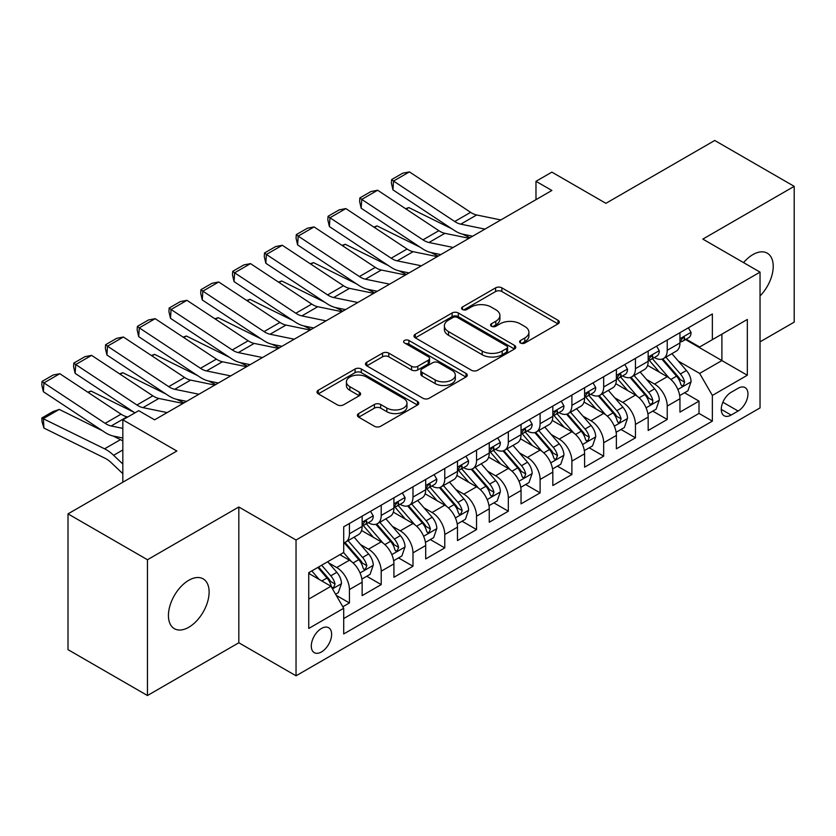 <?xml version="1.0" encoding="UTF-8"?>
<svg xmlns="http://www.w3.org/2000/svg" width="836" height="836" viewBox="0 0 836 836"><rect width="100%" height="100%" fill="white"/><g stroke="black" fill="none" stroke-linecap="round" stroke-linejoin="round"><path stroke-width="1.25" d="M520.494 343.011A3.093 1.787 0 0 0 524.862 343.011L558.009 323.866A4.41 2.55 0 0 0 559.305 322.069A4.41 2.55 0 0 0 558.009 320.272L501.861 287.845A4.41 2.55 0 0 0 495.623 287.845L462.475 306.99A3.093 1.787 0 0 0 461.566 308.244A3.093 1.787 0 0 0 462.475 309.508A3.093 1.787 0 0 0 466.843 309.508L471.128 307.031A14.118 8.151 0 0 1 491.098 307.031L495.779 309.728A14.118 8.151 0 0 1 499.907 315.496A14.118 8.151 0 0 1 495.779 321.264L491.484 323.731A3.093 1.787 0 0 0 490.586 324.995A3.093 1.787 0 0 0 491.484 326.259A3.093 1.787 0 0 0 495.852 326.259L500.137 323.783A14.118 8.151 0 0 1 520.107 323.783L524.789 326.479A14.118 8.151 0 0 1 528.916 332.247A14.118 8.151 0 0 1 524.789 338.005L520.494 340.482A3.093 1.787 0 0 0 519.595 341.746A3.093 1.787 0 0 0 520.494 343.011L520.494 340.482M188.769 627.261A28.769 16.605 120 0 0 207.568 601.92A28.769 16.605 120 0 0 203.158 578.867A28.769 16.605 120 0 0 188.769 580.288A28.769 16.605 120 0 0 169.98 605.64A28.769 16.605 120 0 0 174.39 628.693A28.769 16.605 120 0 0 188.769 627.261M760.039 295.954A28.769 16.605 120 0 0 767.27 253.183A28.769 16.605 120 0 0 752.881 254.604A28.769 16.605 120 0 0 743.549 262.608M321.463 651.944A14.379 8.308 120 0 0 330.857 639.268A14.379 8.308 120 0 0 328.652 627.742A14.379 8.308 120 0 0 321.463 628.463A14.379 8.308 120 0 0 312.068 641.128A14.379 8.308 120 0 0 314.263 652.655A14.379 8.308 120 0 0 321.463 651.944M358.675 413.559A4.41 2.55 0 0 0 357.38 415.367A4.41 2.55 0 0 0 358.675 417.164L374.423 426.255A4.41 2.55 0 0 0 380.662 426.255L417.477 405.011A4.41 2.55 0 0 0 418.763 403.203A4.41 2.55 0 0 0 417.477 401.405L361.319 368.99A4.41 2.55 0 0 0 355.081 368.99L318.276 390.234A4.41 2.55 0 0 0 316.98 392.042A4.41 2.55 0 0 0 318.276 393.84L337.305 404.823A4.41 2.55 0 0 0 343.544 404.823L359.292 395.731A4.41 2.55 0 0 0 360.588 393.934A4.41 2.55 0 0 0 359.292 392.126L349.856 386.681A11.798 6.813 0 0 1 346.407 381.864A11.798 6.813 0 0 1 353.691 375.573A11.798 6.813 0 0 1 366.544 377.046L403.516 398.385A11.798 6.813 0 0 1 406.975 403.203A11.798 6.813 0 0 1 399.692 409.504A11.798 6.813 0 0 1 386.828 408.02L380.662 404.467A4.41 2.55 0 0 0 374.423 404.467L358.675 413.559L358.675 417.164M760.039 341.851L794.2 322.132L794.2 186.344L714.749 140.479L605.901 203.326L551.875 172.132L535.98 181.307L551.875 190.472L154.608 419.829L138.724 410.664L122.829 419.829L122.829 482.215M147.46 559.744L147.46 695.521L238.824 642.769L238.824 506.992L147.46 559.744L68.009 513.868L176.856 451.022L122.829 419.829M238.824 506.992L296.038 540.014L760.039 272.128L760.039 407.905L296.038 675.802L296.038 540.014M794.2 186.344L702.825 239.096L760.039 272.128M471.441 370.243A4.41 2.55 0 0 0 477.68 370.243L514.495 348.999A4.41 2.55 0 0 0 515.781 347.191A4.41 2.55 0 0 0 514.495 345.393L458.337 312.977A4.41 2.55 0 0 0 452.098 312.977L415.293 334.222A4.41 2.55 0 0 0 413.998 336.03A4.41 2.55 0 0 0 415.293 337.828L471.441 370.243M405.763 343.669A3.093 1.787 0 0 1 408.898 344.108L408.898 340.44L465.986 373.399A4.41 2.55 0 0 1 467.272 375.197A4.41 2.55 0 0 1 465.986 377.005L429.171 398.25A4.41 2.55 0 0 1 422.932 398.25L366.785 365.834L366.785 362.228A4.41 2.55 0 0 0 365.489 364.036A4.41 2.55 0 0 0 366.785 365.834M366.785 362.228L382.533 353.137A4.41 2.55 0 0 1 388.771 353.137L411.552 366.283A4.41 2.55 0 0 0 417.791 366.283L428.241 360.253A4.41 2.55 0 0 0 429.526 358.445A4.41 2.55 0 0 0 428.241 356.648L404.53 342.959A3.093 1.787 0 0 1 403.621 341.705A3.093 1.787 0 0 1 405.533 340.053A3.093 1.787 0 0 1 408.898 340.44M147.46 695.521L68.009 649.656L68.009 513.868M342.833 606.758L349.427 602.955L336.239 595.337M328.736 562.931L336.709 567.539A17.974 10.377 60 0 1 349.427 589.558L362.134 582.222L362.134 595.619L381.206 584.604L366.743 576.255M360.515 544.581L368.498 549.189A17.974 10.377 60 0 1 381.206 571.207L393.923 563.872L393.923 577.268L412.984 566.254L398.532 557.905M392.293 526.241L400.277 530.839A17.974 10.377 60 0 1 412.984 552.857L425.702 545.521L425.702 558.918L444.773 547.904L430.31 539.554M424.082 507.891L432.055 512.499A17.974 10.377 60 0 1 444.773 534.517L457.48 527.171L457.48 540.568L476.551 529.564L462.089 521.215M455.86 489.541L463.834 494.149A17.974 10.377 60 0 1 476.551 516.167L489.259 508.821L489.259 522.218L508.33 511.214L493.867 502.864M487.639 471.19L495.623 475.799A17.974 10.377 60 0 1 508.33 497.817L521.047 490.481L521.047 503.868L540.108 492.864L525.656 484.514M519.417 452.84L527.401 457.449A17.974 10.377 60 0 1 540.108 479.467L552.826 472.131L552.826 485.528L571.897 474.514L557.434 466.164M551.196 434.49L559.179 439.099A17.974 10.377 60 0 1 571.897 461.117L584.604 453.781L584.604 467.178L603.676 456.163L589.213 447.814M582.985 416.15L590.958 420.748A17.974 10.377 60 0 1 603.676 442.766L616.383 435.431L616.383 448.827L635.454 437.813L620.991 429.464M614.763 397.8L622.747 402.409A17.974 10.377 60 0 1 635.454 424.427L648.172 417.08L648.172 430.477L667.232 419.473L667.232 406.077A17.974 10.377 -120 0 0 654.525 384.058L646.542 379.45M652.77 411.124L667.232 419.473M362.134 582.222A17.974 10.377 -120 0 0 349.427 560.204L339.886 554.696M393.923 563.872A17.974 10.377 -120 0 0 381.206 541.853L361.549 530.505M425.702 545.521A17.974 10.377 -120 0 0 412.984 523.503L393.338 512.154M457.48 527.171A17.974 10.377 -120 0 0 444.773 505.153L425.116 493.804M489.259 508.821A17.974 10.377 -120 0 0 476.551 486.803L456.895 475.465M521.047 490.481A17.974 10.377 -120 0 0 508.33 468.463L488.673 457.114M552.826 472.131A17.974 10.377 -120 0 0 540.108 450.113L520.462 438.764M584.604 453.781A17.974 10.377 -120 0 0 571.897 431.763L552.241 420.414M616.383 435.431A17.974 10.377 -120 0 0 603.676 413.412L584.019 402.064M648.172 417.08A17.974 10.377 -120 0 0 635.454 395.062L615.798 383.714M738.104 388.28L731.113 392.314A13.93 8.046 120 0 0 722.011 404.593A13.93 8.046 120 0 0 724.154 415.753A13.93 8.046 120 0 0 731.113 415.064L738.104 411.03A13.93 8.046 120 0 0 747.206 398.751A13.93 8.046 120 0 0 745.075 387.59A13.93 8.046 120 0 0 738.104 388.28M308.745 599.098L330.993 586.255L343.7 608.274L343.7 633.96L712.366 421.125L712.366 395.428L699.648 373.41L678.32 361.1M343.7 608.274L308.745 628.463L308.745 572.681L343.7 552.491L343.7 526.805L712.366 313.96L712.366 339.656L747.321 319.467L747.321 375.249L712.366 395.428M368.331 522.678L368.498 522.772A17.974 10.377 60 0 0 377.485 523.66L390.193 516.324A17.974 10.377 -120 0 0 393.923 508.089L393.923 497.817M400.11 504.327L400.277 504.421A17.974 10.377 60 0 0 409.264 505.31L421.981 497.974A17.974 10.377 -120 0 0 425.702 489.739L425.702 479.467M431.888 485.977L432.055 486.071A17.974 10.377 60 0 0 441.042 486.96L453.76 479.624A17.974 10.377 -120 0 0 457.48 471.389L457.48 461.117M463.666 467.627L463.834 467.721A17.974 10.377 60 0 0 472.831 468.62L485.538 461.273A17.974 10.377 -120 0 0 489.259 453.049L489.259 442.766M495.455 449.277L495.623 449.371A17.974 10.377 60 0 0 504.61 450.27L517.317 442.923A17.974 10.377 -120 0 0 521.047 434.699L521.047 424.416M527.234 430.927L527.401 431.031A17.974 10.377 60 0 0 536.388 431.919L549.106 424.573A17.974 10.377 -120 0 0 552.826 416.349L552.826 406.077M559.012 412.587L559.179 412.681A17.974 10.377 60 0 0 568.167 413.569L580.884 406.233A17.974 10.377 -120 0 0 584.604 397.999L584.604 387.726M590.791 394.237L590.958 394.331A17.974 10.377 60 0 0 599.945 395.219L612.663 387.883A17.974 10.377 -120 0 0 616.383 379.649L616.383 369.376M622.58 375.886L622.747 375.981A17.974 10.377 60 0 0 631.734 376.869L644.441 369.533A17.974 10.377 -120 0 0 648.172 361.298L648.172 351.026M343.7 618.546L699.011 413.412L699.011 401.123L679.95 412.127L679.95 398.73A17.974 10.377 -120 0 0 667.232 376.712L647.576 365.374M654.358 357.536L654.525 357.63A17.974 10.377 -120 0 0 663.512 358.519A17.974 10.377 -120 0 0 667.232 350.294L667.232 340.022M663.512 358.519L676.219 351.183A17.974 10.377 -120 0 0 679.95 342.959L679.95 332.676M349.427 523.503L349.427 533.776A17.974 10.377 60 0 1 345.707 542.01A17.974 10.377 60 0 1 343.7 542.731M345.707 542.01L358.414 534.674A17.974 10.377 -120 0 0 362.134 526.44L362.134 516.167M381.206 505.153L381.206 515.425A17.974 10.377 60 0 1 377.485 523.66M412.984 486.803L412.984 497.086A17.974 10.377 60 0 1 409.264 505.31M444.773 468.453L444.773 478.735A17.974 10.377 60 0 1 441.042 486.96M476.551 450.113L476.551 460.385A17.974 10.377 60 0 1 472.831 468.62M508.33 431.763L508.33 442.035A17.974 10.377 60 0 1 504.61 450.27M540.108 413.412L540.108 423.685A17.974 10.377 60 0 1 536.388 431.919M571.897 395.062L571.897 405.335A17.974 10.377 60 0 1 568.167 413.569M603.676 376.712L603.676 386.995A17.974 10.377 60 0 1 599.945 395.219M635.454 358.362L635.454 368.645A17.974 10.377 60 0 1 631.734 376.869M635.454 424.427L635.454 437.813M603.676 442.766L603.676 456.163M571.897 461.117L571.897 474.514M540.108 479.467L540.108 492.864M508.33 497.817L508.33 511.214M476.551 516.167L476.551 529.564M444.773 534.517L444.773 547.904M412.984 552.857L412.984 566.254M381.206 571.207L381.206 584.604M349.427 589.558L349.427 602.955M330.993 586.255L308.745 573.412M699.648 373.41L721.896 360.567L721.896 334.149L747.321 319.467M685.499 339.552L747.321 375.249M686.137 339.186L699.648 346.992L712.366 339.656M238.824 642.769L296.038 675.802M535.98 181.307L535.98 199.647M684.559 392.774L699.011 401.123M699.011 413.412L712.366 421.125M521.727 343.439L524.789 341.684A14.118 8.151 0 0 0 528.916 335.915L528.916 332.247M499.907 315.496L499.907 319.164A14.118 8.151 0 0 1 495.779 324.932L492.717 326.688M557.946 323.908L501.861 291.524A4.41 2.55 0 0 0 495.623 291.524L463.708 309.947M514.433 349.03L458.337 316.645A4.41 2.55 0 0 0 452.098 316.645L415.346 337.859M506.689 348.455A3.093 1.787 0 0 0 507.598 347.191A3.093 1.787 0 0 0 506.689 345.937L457.407 317.481A3.093 1.787 0 0 0 453.039 317.481L448.514 320.084A14.118 8.151 0 0 0 444.376 325.852A14.118 8.151 0 0 0 448.514 331.62L482.205 351.068A14.118 8.151 0 0 0 502.175 351.068L506.689 348.455L506.689 352.123A3.093 1.787 0 0 0 507.598 350.859L507.598 347.191M444.376 325.852L444.376 329.52A14.118 8.151 0 0 0 448.514 335.288L448.514 331.62M506.689 352.123L502.175 354.736A14.118 8.151 0 0 1 482.205 354.736L448.514 335.288M366.837 365.865L382.533 356.805L382.533 353.137M429.526 358.445L429.526 362.124A4.41 2.55 0 0 1 428.241 363.921L417.791 369.951A4.41 2.55 0 0 1 411.552 369.951L388.771 356.805A4.41 2.55 0 0 0 382.533 356.805M408.898 344.108L465.924 377.036M435.18 379.931A11.798 6.813 0 0 0 448.044 381.404A11.798 6.813 0 0 0 455.327 375.113A11.798 6.813 0 0 0 451.868 370.296L438.848 362.772A4.41 2.55 0 0 0 432.609 362.772L422.159 368.801A4.41 2.55 0 0 0 420.863 370.609A4.41 2.55 0 0 0 422.159 372.407L435.18 379.931L435.18 383.599A11.798 6.813 0 0 0 448.044 385.072A11.798 6.813 0 0 0 455.327 378.781L455.327 375.113M420.863 370.609L420.863 374.277A4.41 2.55 0 0 0 422.159 376.075L422.159 372.407M435.18 383.599L422.159 376.075M406.975 403.203L406.975 406.881A11.798 6.813 0 0 1 399.692 413.172A11.798 6.813 0 0 1 386.828 411.699L380.662 408.135A4.41 2.55 0 0 0 374.423 408.135L358.728 417.195M346.407 381.864L346.407 385.532A11.798 6.813 0 0 0 349.856 390.349L349.856 386.681M359.24 395.762L349.856 390.349M417.415 405.042L361.319 372.657A4.41 2.55 0 0 0 355.081 372.657L318.338 393.871M679.678 395.585L687.892 390.84L691.069 381.665A11.913 6.876 -120 0 0 686.429 370.484L671.914 353.67M405.596 208.707L408.846 207.579L451.994 228.886M462.705 234.184L469.968 237.769M668.999 377.882L652.404 358.665M659.562 372.281L649.927 361.131A28.539 16.48 -120 0 0 649.039 360.138M661.893 359.166L676.575 376.179A11.913 6.876 60 0 1 680.828 384.382L681.695 385.793L683.305 385.563L684.642 382.177A11.913 6.876 -120 0 0 680.389 373.974L665.874 357.16M662.76 358.895L678.539 377.161A6.071 3.501 60 0 1 680.065 379.534L684.642 382.177M408.846 207.579L406.202 209.104M484.953 229.116L460.772 224.152A22.467 12.979 60 0 1 454.742 221.509L393.526 181.057L392.951 189.876L454.178 230.328A33.712 19.458 -120 0 0 463.207 234.289L472.633 236.222M688.373 327.816L691.069 332.498A11.913 6.876 60 0 1 688.603 337.765L682.563 341.255A11.913 6.876 -120 0 0 684.642 338.507L684.391 337.451L682.897 337.744L680.828 340.712A11.913 6.876 60 0 1 679.95 342.405M500.848 219.941L476.656 214.977A22.467 12.979 60 0 1 470.637 212.334L409.421 171.882L393.526 181.057L391.624 179.604L402.743 173.177L409.421 171.882M680.347 341.809L680.389 341.809A11.913 6.876 -120 0 0 682.563 341.255M392.951 189.876L391.394 183.126L391.624 179.604M647.9 413.935L656.114 409.191L659.29 400.016A11.913 6.876 -120 0 0 654.651 388.834L640.125 372.02M373.817 227.058L377.067 225.929L420.215 247.237M430.927 252.524L438.179 256.109M637.22 396.222L620.625 377.015M627.773 390.631L618.149 379.481A28.539 16.48 -120 0 0 617.261 378.489M630.114 377.517L644.796 394.519A11.913 6.876 60 0 1 649.049 402.733L649.906 404.143L651.516 403.913L652.602 402.607L652.864 400.528A11.913 6.876 -120 0 0 648.611 392.324L634.096 375.51M630.971 377.245L646.761 395.512A6.071 3.501 60 0 1 648.287 397.884L652.864 400.528M377.067 225.929L374.423 227.455M616.122 432.285L624.335 427.541L627.512 418.366A11.913 6.876 -120 0 0 622.872 407.184L608.347 390.37M342.029 245.397L345.289 244.279L388.426 265.587M399.148 270.874L406.4 274.459M605.442 414.572L588.847 395.365M595.995 408.982L586.36 397.831A28.539 16.48 -120 0 0 585.482 396.839M598.325 395.867L613.018 412.869A11.913 6.876 60 0 1 617.261 421.072L618.128 422.483L619.737 422.264L621.075 418.878A11.913 6.876 -120 0 0 616.832 410.675L602.307 393.86M599.193 395.585L614.972 413.862A6.071 3.501 60 0 1 616.508 416.234L621.075 418.878M345.289 244.279L342.645 245.805M584.333 450.635L592.546 445.891L595.723 436.716A11.913 6.876 -120 0 0 591.094 425.534L576.568 408.72M310.25 263.748L313.5 262.629L356.648 283.937M367.359 289.225L374.622 292.809M573.663 432.923L557.058 413.705M564.216 427.332L554.582 416.182A28.539 16.48 -120 0 0 553.693 415.178M566.547 414.217L581.239 431.219A11.913 6.876 60 0 1 585.482 439.422L586.35 440.833L587.959 440.614L589.296 437.228A11.913 6.876 -120 0 0 585.054 429.014L570.528 412.211M567.414 413.935L583.194 432.212A6.071 3.501 60 0 1 584.719 434.584L589.296 437.228M313.5 262.629L310.867 264.155M552.554 468.975L560.768 464.241L563.945 455.066A11.913 6.876 -120 0 0 559.305 443.885L544.79 427.071M278.472 282.098L281.722 280.98L324.87 302.287M335.581 307.575L342.844 311.159M541.874 451.273L525.28 432.055M532.438 445.682L522.803 434.521A28.539 16.48 -120 0 0 521.915 433.529M534.768 432.567L549.461 449.569A11.913 6.876 60 0 1 553.704 457.773L554.571 459.183L556.18 458.954L557.518 455.568A11.913 6.876 -120 0 0 553.265 447.365L538.75 430.55M535.636 432.285L551.415 450.562A6.071 3.501 60 0 1 552.941 452.934L557.518 455.568M281.722 280.98L279.078 282.505M453.175 247.456L428.983 242.503A22.467 12.979 60 0 1 422.964 239.859L361.748 199.407L361.173 208.227L422.389 248.679A33.712 19.458 -120 0 0 431.428 252.639L440.854 254.572M656.584 346.167L659.29 350.848A11.913 6.876 60 0 1 656.824 356.115L650.784 359.595A11.913 6.876 -120 0 0 652.864 356.857L652.613 355.802L651.119 356.094L649.049 359.062A11.913 6.876 60 0 1 648.172 360.755M469.059 238.281L444.877 233.328A22.467 12.979 60 0 1 438.858 230.684L377.642 190.232L361.748 199.407L359.835 197.954L370.965 191.528L377.642 190.232M648.569 360.159L648.611 360.159A11.913 6.876 -120 0 0 650.784 359.595M361.173 208.227L359.605 201.476L359.835 197.954M421.396 265.806L397.204 260.853A22.467 12.979 60 0 1 391.185 258.209L329.969 217.757L329.394 226.566L390.611 267.029A33.712 19.458 -120 0 0 399.639 270.989L409.076 272.923M624.805 364.517L627.512 369.188A11.913 6.876 60 0 1 625.046 374.465L619.006 377.945A11.913 6.876 -120 0 0 621.075 375.207L620.824 374.152L619.34 374.444L617.261 377.402A11.913 6.876 60 0 1 616.383 379.105M437.28 256.631L413.099 251.678A22.467 12.979 60 0 1 407.08 249.034L345.853 208.582L329.969 217.757L328.057 216.294L339.176 209.878L345.853 208.582M616.78 378.509L616.832 378.509A11.913 6.876 -120 0 0 619.006 377.945M329.394 226.566L327.827 219.826L328.057 216.294M389.607 284.156L365.426 279.193A22.467 12.979 60 0 1 359.407 276.559L298.191 236.097L297.616 244.917L358.832 285.379A33.712 19.458 -120 0 0 367.861 289.34L377.287 291.273M593.027 382.857L595.723 387.538A11.913 6.876 60 0 1 593.257 392.805L587.227 396.295A11.913 6.876 -120 0 0 589.296 393.557L589.046 392.492L587.562 392.795L585.482 395.752A11.913 6.876 60 0 1 584.604 397.445M405.502 274.981L381.32 270.018A22.467 12.979 60 0 1 375.291 267.384L314.075 226.922L298.191 236.097L296.278 234.644L307.397 228.228L314.075 226.922M585.001 396.849L585.054 396.849A11.913 6.876 -120 0 0 587.227 396.295M297.616 244.917L296.048 238.176L296.278 234.644M357.829 302.507L333.648 297.543A22.467 12.979 60 0 1 327.618 294.909L266.402 254.447L265.827 263.267L327.054 303.729A33.712 19.458 -120 0 0 336.082 307.679L345.508 309.623M561.249 401.207L563.945 405.888A11.913 6.876 60 0 1 561.478 411.155L555.438 414.646A11.913 6.876 -120 0 0 557.518 411.897L557.267 410.842L555.773 411.145L553.704 414.102A11.913 6.876 60 0 1 552.826 415.795M373.723 293.331L349.532 288.368A22.467 12.979 60 0 1 343.512 285.734L282.296 245.272L266.402 254.447L264.5 252.994L275.619 246.578L282.296 245.272M553.223 415.199L553.265 415.199A11.913 6.876 -120 0 0 555.438 414.646M265.827 263.267L264.27 256.527L264.5 252.994M520.776 487.325L528.989 482.591L532.166 473.416A11.913 6.876 -120 0 0 527.526 462.224L513.011 445.421M246.693 300.448L249.943 299.33L293.091 320.637M303.802 325.925L311.065 329.509M510.096 469.623L493.501 450.405M500.649 464.022L491.025 452.872A28.539 16.48 -120 0 0 490.136 451.879M502.99 450.917L517.672 467.92A11.913 6.876 60 0 1 521.925 476.123L522.793 477.534L524.402 477.304L525.74 473.918A11.913 6.876 -120 0 0 521.486 465.715L506.971 448.901M503.847 450.635L519.637 468.902A6.071 3.501 60 0 1 521.162 471.285L525.74 473.918M249.943 299.33L247.299 300.855M326.05 320.857L301.859 315.893A22.467 12.979 60 0 1 295.839 313.249L234.623 272.797L234.049 281.617L295.265 322.069A33.712 19.458 -120 0 0 304.304 326.03L313.73 327.963M529.46 419.557L532.166 424.239A11.913 6.876 60 0 1 529.7 429.505L523.66 432.996A11.913 6.876 -120 0 0 525.74 430.247L525.489 429.192L523.994 429.485L521.925 432.452A11.913 6.876 60 0 1 521.047 434.145M341.934 311.682L317.753 306.718A22.467 12.979 60 0 1 311.734 304.085L250.518 263.622L234.623 272.797L232.711 271.345L243.84 264.918L250.518 263.622M521.445 433.55L521.486 433.55A11.913 6.876 -120 0 0 523.66 432.996M234.049 281.617L232.481 274.877L232.711 271.345M488.997 505.675L497.211 500.931L500.388 491.756A11.913 6.876 -120 0 0 495.748 480.575L481.222 463.761M214.915 318.798L218.165 317.67L261.313 338.977M272.024 344.275L279.276 347.86M478.317 487.973L461.723 468.756M468.871 482.372L459.236 471.222A28.539 16.48 -120 0 0 458.358 470.229M471.211 469.257L485.894 486.27A11.913 6.876 60 0 1 490.136 494.473L491.004 495.884L492.613 495.654L493.951 492.268A11.913 6.876 -120 0 0 489.708 484.065L475.182 467.251M472.068 468.986L487.848 487.252A6.071 3.501 60 0 1 489.384 489.624L493.951 492.268M218.165 317.67L215.521 319.195M294.272 339.207L270.08 334.243A22.467 12.979 60 0 1 264.061 331.599L202.845 291.147L202.27 299.967L263.486 340.419A33.712 19.458 -120 0 0 272.515 344.38L281.951 346.313M497.681 437.907L500.388 442.589A11.913 6.876 60 0 1 497.922 447.856L491.881 451.346A11.913 6.876 -120 0 0 493.951 448.598L493.7 447.542L492.216 447.835L490.136 450.803A11.913 6.876 60 0 1 489.259 452.495M310.156 330.032L285.975 325.068A22.467 12.979 60 0 1 279.955 322.424L218.729 281.972L202.845 291.147L200.933 289.695L212.062 283.268L218.729 281.972M489.656 451.9L489.708 451.9A11.913 6.876 -120 0 0 491.881 451.346M202.27 299.967L200.703 293.217L200.933 289.695M457.219 524.026L465.422 519.281L468.599 510.106A11.913 6.876 -120 0 0 463.97 498.925L449.444 482.111M183.126 337.148L186.376 336.02L229.524 357.327M240.235 362.625L247.498 366.21M446.539 506.313L429.944 487.106M437.092 500.722L427.457 489.572A28.539 16.48 -120 0 0 426.569 488.579M439.422 487.607L454.115 504.61A11.913 6.876 60 0 1 458.358 512.823L459.225 514.234L460.835 514.004L462.172 510.618A11.913 6.876 -120 0 0 457.929 502.415L443.404 485.601M440.29 487.336L456.069 505.602A6.071 3.501 60 0 1 457.595 507.974L462.172 510.618M186.376 336.02L183.742 337.545M262.483 357.547L238.302 352.593A22.467 12.979 60 0 1 232.283 349.95L171.066 309.498L170.492 318.317L231.708 358.769A33.712 19.458 -120 0 0 240.737 362.73L250.163 364.663M465.903 456.257L468.599 460.939A11.913 6.876 60 0 1 466.133 466.206L460.103 469.686A11.913 6.876 -120 0 0 462.172 466.948L461.921 465.892L460.437 466.185L458.358 469.153A11.913 6.876 60 0 1 457.48 470.846M278.378 348.382L254.196 343.418A22.467 12.979 60 0 1 248.167 340.774L186.951 300.323L171.066 309.498L169.154 308.045L180.273 301.618L186.951 300.323M457.877 470.25L457.929 470.25A11.913 6.876 -120 0 0 460.103 469.686M170.492 318.317L168.924 311.567L169.154 308.045M425.43 542.376L433.644 537.632L436.82 528.457A11.913 6.876 -120 0 0 432.181 517.275L417.666 500.461M151.347 355.488L154.597 354.37L197.745 375.677M208.457 380.965L215.719 384.55M414.75 524.663L398.155 505.456M405.314 519.072L395.679 507.922A28.539 16.48 -120 0 0 394.791 506.929M407.644 505.958L422.337 522.96A11.913 6.876 60 0 1 426.579 531.163L427.447 532.584L429.056 532.354L430.394 528.969A11.913 6.876 -120 0 0 426.151 520.765L411.625 503.951M408.511 505.675L424.291 523.953A6.071 3.501 60 0 1 425.817 526.325L430.394 528.969M154.597 354.37L151.953 355.896M230.705 375.897L206.523 370.944A22.467 12.979 60 0 1 200.494 368.3L139.278 327.848L138.703 336.668L199.929 377.12A33.712 19.458 -120 0 0 208.958 381.08L218.384 383.013M434.124 474.608L436.82 479.279A11.913 6.876 60 0 1 434.354 484.556L428.314 488.036A11.913 6.876 -120 0 0 430.394 485.298L430.143 484.243L428.649 484.535L426.579 487.492A11.913 6.876 60 0 1 425.702 489.196M246.599 366.722L222.407 361.769A22.467 12.979 60 0 1 216.388 359.125L155.172 318.673L139.278 327.848L137.376 326.385L148.494 319.969L155.172 318.673M426.099 488.6L426.151 488.6A11.913 6.876 -120 0 0 428.314 488.036M138.703 336.668L137.146 329.917L137.376 326.385M393.651 560.726L401.865 555.982L405.042 546.807A11.913 6.876 -120 0 0 400.402 535.625L385.887 518.811M119.569 373.838L122.819 372.72L165.967 394.028M176.678 399.315L183.941 402.9M382.972 543.013L366.377 523.796M373.525 537.423L363.9 526.272A28.539 16.48 -120 0 0 363.012 525.269M375.866 524.308L390.548 541.31A11.913 6.876 60 0 1 394.801 549.513L395.668 550.924L397.278 550.705L398.615 547.319A11.913 6.876 -120 0 0 394.362 539.105L379.847 522.301M376.733 524.026L392.512 542.303A6.071 3.501 60 0 1 394.038 544.675L398.615 547.319M122.819 372.72L120.175 374.246M198.926 394.247L174.734 389.283A22.467 12.979 60 0 1 168.715 386.65L107.499 346.188L106.924 355.007L168.141 395.47A33.712 19.458 -120 0 0 177.18 399.43L186.606 401.364M402.346 492.958L405.042 497.629A11.913 6.876 60 0 1 402.576 502.906L396.536 506.386A11.913 6.876 -120 0 0 398.615 503.648L398.364 502.582L396.87 502.885L394.801 505.843A11.913 6.876 60 0 1 393.923 507.536M214.821 385.072L190.629 380.108A22.467 12.979 60 0 1 184.61 377.475L123.394 337.012L107.499 346.188L105.587 344.735L116.716 338.319L123.394 337.012M394.32 506.95L394.362 506.95A11.913 6.876 -120 0 0 396.536 506.386M106.924 355.007L105.357 348.267L105.587 344.735M361.873 579.076L370.087 574.332L373.264 565.157A11.913 6.876 -120 0 0 368.624 553.975L354.098 537.161M87.79 392.188L91.04 391.07L134.188 412.378M351.193 561.364L343.586 552.565M341.746 555.773L340.513 554.341M344.087 542.658L358.769 559.66A11.913 6.876 60 0 1 363.012 567.863L363.879 569.274L365.489 569.055L366.826 565.658A11.913 6.876 -120 0 0 362.584 557.455L348.058 540.641M344.944 542.376L360.724 560.653A6.071 3.501 60 0 1 362.26 563.025L366.826 565.658M91.04 391.07L88.397 392.596M167.148 412.597L142.956 407.634A22.467 12.979 60 0 1 136.937 405L75.721 364.538L75.146 373.358L134.909 412.859M154.158 419.567L154.827 419.714M370.557 511.298L373.264 515.979A11.913 6.876 60 0 1 370.797 521.246L364.757 524.736A11.913 6.876 -120 0 0 366.826 521.988L366.576 520.933L365.092 521.236L363.012 524.193A11.913 6.876 60 0 1 362.134 525.886M183.032 403.422L158.85 398.458A22.467 12.979 60 0 1 152.831 395.825L91.605 355.363L75.721 364.538L73.808 363.085L84.938 356.669L91.605 355.363M362.531 525.29L362.584 525.29A11.913 6.876 -120 0 0 364.757 524.736M75.146 373.358L73.578 366.617L73.808 363.085M335.602 594.239L338.298 592.682L341.475 583.507A11.913 6.876 -120 0 0 336.845 572.315L327.702 561.74M59.252 409.421L43.367 418.596L43.942 428.074L42.03 421.814L41.8 418.021L52.919 411.605L59.252 409.421L102.4 430.728M113.111 436.016L120.478 439.652A33.712 19.458 60 0 1 122.829 440.948M319.164 579.432L311.807 570.915M41.8 418.021L104.584 448.817A33.712 19.458 60 0 1 113.612 455.296L122.829 464.043M122.829 473.678L111.178 462.621A22.467 12.979 -120 0 0 105.158 458.306L43.942 428.074M309.968 574.113L308.745 572.702M317.847 567.425L326.991 578.01A11.913 6.876 60 0 1 331.234 586.214L332.101 587.624L333.71 587.394L335.048 584.009A11.913 6.876 -120 0 0 330.805 575.805L321.661 565.22M318.579 566.996L328.945 578.993A6.071 3.501 60 0 1 330.481 581.375L335.048 584.009M122.829 428.377L111.178 425.984A22.467 12.979 60 0 1 105.158 423.34L43.942 382.888L43.367 391.708L104.584 432.16A33.712 19.458 -120 0 0 113.612 436.12L122.829 438.012M127.803 416.965L127.072 416.809A22.467 12.979 60 0 1 121.042 414.175L59.826 373.713L43.942 382.888L42.03 381.435L53.149 375.009L59.826 373.713M43.367 391.708L41.8 384.968L42.03 381.435M336.709 567.539L349.427 560.204M368.498 549.189L381.206 541.853M400.277 530.839L412.984 523.503M432.055 512.499L444.773 505.153M463.834 494.149L476.551 486.803M495.623 475.799L508.33 468.463M527.401 457.449L540.108 450.113M559.179 439.099L571.897 431.763M590.958 420.748L603.676 413.412M622.747 402.409L635.454 395.062M654.525 384.058L667.232 376.712M667.232 350.294L679.95 342.959M349.427 533.776L362.134 526.44M381.206 515.425L393.923 508.089M412.984 497.086L425.702 489.739M444.773 478.735L457.48 471.389M476.551 460.385L489.259 453.049M508.33 442.035L521.047 434.699M540.108 423.685L552.826 416.349M571.897 405.335L584.604 397.999M603.676 386.995L616.383 379.649M635.454 368.645L648.172 361.298M667.232 406.077L679.95 398.73M722.868 402.231L738.104 411.03M721.259 409.379L731.113 415.064M524.789 341.684L524.789 338.005M491.484 326.259L491.484 323.731M495.779 324.932L495.779 321.264M462.475 309.508L462.475 306.99M495.623 291.524L495.623 287.845M501.861 291.524L501.861 287.845M558.009 323.866L558.009 320.272M415.293 337.828L415.293 334.222M452.098 316.645L452.098 312.977M458.337 316.645L458.337 312.977M514.495 348.999L514.495 345.393M482.205 354.736L482.205 351.068M502.175 354.736L502.175 351.068M388.771 356.805L388.771 353.137M411.552 369.951L411.552 366.283M417.791 369.951L417.791 366.283M428.241 363.921L428.241 360.253M465.986 377.005L465.986 373.399M374.423 408.135L374.423 404.467M380.662 408.135L380.662 404.467M386.828 411.699L386.828 408.02M359.292 395.731L359.292 392.126M318.276 393.84L318.276 390.234M355.081 372.657L355.081 368.99M361.319 372.657L361.319 368.99M417.477 405.011L417.477 401.405M677.86 389.482L690.996 381.895M680.389 373.974L686.429 370.484M670.9 379.45L676.575 376.179M690.996 332.362L679.95 338.737M460.772 224.152L476.656 214.977M454.742 221.509L470.637 212.334M683.106 337.619L684.642 338.507M646.082 407.832L659.207 400.245M648.611 392.324L654.651 388.834M639.122 397.8L644.796 394.519M614.303 426.172L627.428 418.596M616.832 410.675L622.872 407.184M607.333 416.15L613.018 412.869M582.525 444.522L595.65 436.946M585.054 429.014L591.094 425.534M575.555 434.501L581.239 431.219M550.736 462.872L563.872 455.296M553.265 447.365L559.305 443.885M543.776 452.851L549.461 449.569M659.207 350.702L648.172 357.087M428.983 242.503L444.877 233.328M422.964 239.859L438.858 230.684M651.317 355.969L652.864 356.857M627.428 369.052L616.383 375.427M397.204 260.853L413.099 251.678M391.185 258.209L407.08 249.034M619.539 374.319L621.075 375.207M595.65 387.402L584.604 393.777M365.426 279.193L381.32 270.018M359.407 276.559L375.291 267.384M587.76 392.669L589.296 393.557M563.872 405.753L552.826 412.127M333.648 297.543L349.532 288.368M327.618 294.909L343.512 285.734M555.982 411.009L557.518 411.897M518.957 481.222L532.083 473.646M521.486 465.715L527.526 462.224M511.998 471.201L517.672 467.92M532.083 424.103L521.047 430.477M301.859 315.893L317.753 306.718M295.839 313.249L311.734 304.085M524.193 429.359L525.74 430.247M487.179 499.573L500.304 491.986M489.708 484.065L495.748 480.575M480.209 489.541L485.894 486.27M500.304 442.453L489.259 448.827M270.08 334.243L285.975 325.068M264.061 331.599L279.955 322.424M492.414 447.709L493.951 448.598M455.401 517.923L468.526 510.336M457.929 502.415L463.97 498.925M448.43 507.891L454.115 504.61M468.526 460.793L457.48 467.178M238.302 352.593L254.196 343.418M232.283 349.95L248.167 340.774M460.636 466.06L462.172 466.948M423.612 536.263L436.747 528.686M426.151 520.765L432.181 517.275M416.652 526.241L422.337 522.96M436.747 479.143L425.702 485.517M206.523 370.944L222.407 361.769M200.494 368.3L216.388 359.125M428.858 484.41L430.394 485.298M391.833 554.613L404.958 547.037M394.362 539.105L400.402 535.625M384.873 544.591L390.548 541.31M404.958 497.493L393.923 503.868M174.734 389.283L190.629 380.108M168.715 386.65L184.61 377.475M397.069 502.76L398.615 503.648M360.055 572.963L373.18 565.387M362.584 557.455L368.624 553.975M353.095 562.942L358.769 559.66M373.18 515.843L362.134 522.218M142.956 407.634L158.85 398.458M136.937 405L152.831 395.825M365.29 521.1L366.826 521.988M332.498 588.868L341.401 583.737M330.805 575.805L336.845 572.315M321.85 580.978L326.991 578.01M120.478 439.652L104.584 448.817M122.829 449.977L113.612 455.296M111.178 425.984L127.072 416.809M105.158 423.34L121.042 414.175"/></g></svg>
